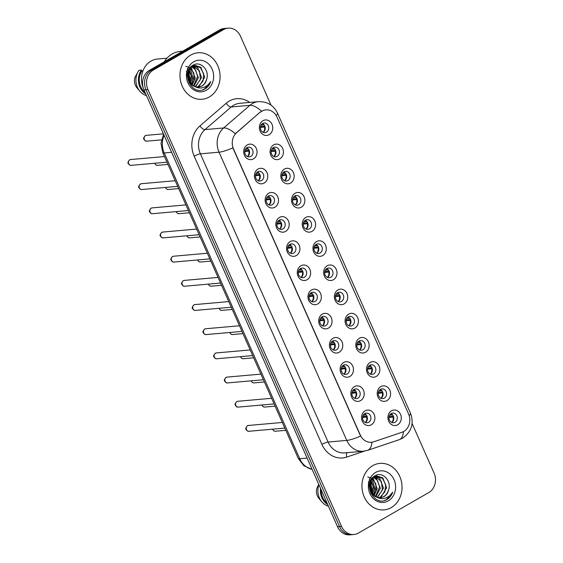 <?xml version="1.0" encoding="UTF-8"?>
<svg xmlns="http://www.w3.org/2000/svg" width="563" height="563" viewBox="0 0 563 563"><rect width="100%" height="100%" fill="white"/><g stroke="black" fill="none" stroke-linecap="round" stroke-linejoin="round"><path stroke-width="0.84" d="M264.188 183.045A7.776 6.672 -95 0 1 255.173 179.477A7.776 6.672 -95 0 1 258.002 169.083A7.776 6.672 -95 0 1 267.017 172.658A7.776 6.672 -95 0 1 264.188 183.045M257.671 171.835A4.863 4.173 85 0 0 255.602 177.472A4.863 4.173 85 0 0 260.029 181.04A4.863 4.173 85 0 0 261.535 180.561A4.863 4.173 85 0 0 263.604 174.924A4.863 4.173 85 0 0 259.177 171.356A4.863 4.173 85 0 0 257.671 171.835M274.906 207.226A7.776 6.672 -95 0 1 265.884 203.651A7.776 6.672 -95 0 1 268.713 193.257A7.776 6.672 -95 0 1 277.735 196.832A7.776 6.672 -95 0 1 274.906 207.226M268.382 196.008A4.863 4.173 85 0 0 266.313 201.645A4.863 4.173 85 0 0 270.747 205.214A4.863 4.173 85 0 0 272.253 204.735A4.863 4.173 85 0 0 274.315 199.098A4.863 4.173 85 0 0 269.888 195.53A4.863 4.173 85 0 0 268.382 196.008M285.617 231.4A7.776 6.672 -95 0 1 276.595 227.825A7.776 6.672 -95 0 1 279.431 217.431A7.776 6.672 -95 0 1 288.446 221.006A7.776 6.672 -95 0 1 285.617 231.4M279.093 220.182A4.863 4.173 85 0 0 277.031 225.819A4.863 4.173 85 0 0 281.458 229.387A4.863 4.173 85 0 0 282.964 228.909A4.863 4.173 85 0 0 285.033 223.279A4.863 4.173 85 0 0 280.599 219.704A4.863 4.173 85 0 0 279.093 220.182M296.328 255.574A7.776 6.672 -95 0 1 287.313 251.999A7.776 6.672 -95 0 1 290.142 241.611A7.776 6.672 -95 0 1 299.157 245.179A7.776 6.672 -95 0 1 296.328 255.574M289.811 244.356A4.863 4.173 85 0 0 287.742 249.993A4.863 4.173 85 0 0 292.169 253.561A4.863 4.173 85 0 0 293.675 253.083A4.863 4.173 85 0 0 295.744 247.453A4.863 4.173 85 0 0 291.317 243.878A4.863 4.173 85 0 0 289.811 244.356M307.039 279.748A7.776 6.672 -95 0 1 298.024 276.173A7.776 6.672 -95 0 1 300.853 265.785A7.776 6.672 -95 0 1 309.868 269.353A7.776 6.672 -95 0 1 307.039 279.748M300.522 268.53A4.863 4.173 85 0 0 298.453 274.167A4.863 4.173 85 0 0 302.88 277.735A4.863 4.173 85 0 0 304.386 277.256A4.863 4.173 85 0 0 306.455 271.626A4.863 4.173 85 0 0 302.028 268.051A4.863 4.173 85 0 0 300.522 268.53M317.75 303.921A7.776 6.672 -95 0 1 308.735 300.346A7.776 6.672 -95 0 1 311.564 289.959A7.776 6.672 -95 0 1 320.586 293.527A7.776 6.672 -95 0 1 317.75 303.921M311.233 292.704A4.863 4.173 85 0 0 309.164 298.341A4.863 4.173 85 0 0 313.598 301.916A4.863 4.173 85 0 0 315.104 301.437A4.863 4.173 85 0 0 317.166 295.8A4.863 4.173 85 0 0 312.739 292.225A4.863 4.173 85 0 0 311.233 292.704M328.468 328.095A7.776 6.672 -95 0 1 319.446 324.52A7.776 6.672 -95 0 1 322.275 314.133A7.776 6.672 -95 0 1 331.297 317.701A7.776 6.672 -95 0 1 328.468 328.095M321.945 316.885A4.863 4.173 85 0 0 319.883 322.515A4.863 4.173 85 0 0 324.309 326.09A4.863 4.173 85 0 0 325.815 325.611A4.863 4.173 85 0 0 327.877 319.974A4.863 4.173 85 0 0 323.451 316.399A4.863 4.173 85 0 0 321.945 316.885M339.179 352.269A7.776 6.672 -95 0 1 330.157 348.701A7.776 6.672 -95 0 1 332.993 338.307A7.776 6.672 -95 0 1 342.008 341.875A7.776 6.672 -95 0 1 339.179 352.269M332.656 341.058A4.863 4.173 85 0 0 330.594 346.688A4.863 4.173 85 0 0 335.02 350.263A4.863 4.173 85 0 0 336.526 349.785A4.863 4.173 85 0 0 338.595 344.148A4.863 4.173 85 0 0 334.162 340.58A4.863 4.173 85 0 0 332.656 341.058M349.89 376.443A7.776 6.672 -95 0 1 340.875 372.875A7.776 6.672 -95 0 1 343.704 362.481A7.776 6.672 -95 0 1 352.719 366.049A7.776 6.672 -95 0 1 349.89 376.443M343.374 365.232A4.863 4.173 85 0 0 341.305 370.862A4.863 4.173 85 0 0 345.731 374.437A4.863 4.173 85 0 0 347.237 373.959A4.863 4.173 85 0 0 349.306 368.322A4.863 4.173 85 0 0 344.88 364.754A4.863 4.173 85 0 0 343.374 365.232M360.601 400.617A7.776 6.672 -95 0 1 351.586 397.049A7.776 6.672 -95 0 1 354.416 386.654A7.776 6.672 -95 0 1 363.431 390.222A7.776 6.672 -95 0 1 360.601 400.617M354.085 389.406A4.863 4.173 85 0 0 352.016 395.043A4.863 4.173 85 0 0 356.442 398.611A4.863 4.173 85 0 0 357.948 398.132A4.863 4.173 85 0 0 360.017 392.495A4.863 4.173 85 0 0 355.591 388.927A4.863 4.173 85 0 0 354.085 389.406M371.32 424.791A7.776 6.672 -95 0 1 362.298 421.223A7.776 6.672 -95 0 1 365.127 410.828A7.776 6.672 -95 0 1 374.149 414.403A7.776 6.672 -95 0 1 371.32 424.791M364.796 413.58A4.863 4.173 85 0 0 362.727 419.217A4.863 4.173 85 0 0 367.16 422.785A4.863 4.173 85 0 0 368.666 422.306A4.863 4.173 85 0 0 370.728 416.669A4.863 4.173 85 0 0 366.302 413.101A4.863 4.173 85 0 0 364.796 413.58M253.477 158.872A7.776 6.672 -95 0 1 244.462 155.304A7.776 6.672 -95 0 1 247.291 144.909A7.776 6.672 -95 0 1 256.306 148.484A7.776 6.672 -95 0 1 253.477 158.872M246.96 147.661A4.863 4.173 85 0 0 244.891 153.298A4.863 4.173 85 0 0 249.318 156.866A4.863 4.173 85 0 0 250.824 156.387A4.863 4.173 85 0 0 252.893 150.75A4.863 4.173 85 0 0 248.466 147.182A4.863 4.173 85 0 0 246.96 147.661M279.867 158.857A7.776 6.672 -95 0 1 270.845 155.282A7.776 6.672 -95 0 1 273.674 144.888A7.776 6.672 -95 0 1 282.696 148.463A7.776 6.672 -95 0 1 279.867 158.857M273.344 147.64A4.863 4.173 85 0 0 271.275 153.277A4.863 4.173 85 0 0 275.708 156.845A4.863 4.173 85 0 0 277.214 156.366A4.863 4.173 85 0 0 279.276 150.736A4.863 4.173 85 0 0 274.85 147.161A4.863 4.173 85 0 0 273.344 147.64M290.578 183.031A7.776 6.672 -95 0 1 281.556 179.456A7.776 6.672 -95 0 1 284.392 169.069A7.776 6.672 -95 0 1 293.407 172.637A7.776 6.672 -95 0 1 290.578 183.031M284.055 171.814A4.863 4.173 85 0 0 281.993 177.451A4.863 4.173 85 0 0 286.419 181.019A4.863 4.173 85 0 0 287.925 180.54A4.863 4.173 85 0 0 289.994 174.91A4.863 4.173 85 0 0 285.561 171.335A4.863 4.173 85 0 0 284.055 171.814M301.289 207.205A7.776 6.672 -95 0 1 292.274 203.63A7.776 6.672 -95 0 1 295.103 193.243A7.776 6.672 -95 0 1 304.119 196.811A7.776 6.672 -95 0 1 301.289 207.205M294.773 195.987A4.863 4.173 85 0 0 292.704 201.624A4.863 4.173 85 0 0 297.13 205.199A4.863 4.173 85 0 0 298.636 204.714A4.863 4.173 85 0 0 300.705 199.084A4.863 4.173 85 0 0 296.279 195.509A4.863 4.173 85 0 0 294.773 195.987M312.001 231.379A7.776 6.672 -95 0 1 302.985 227.804A7.776 6.672 -95 0 1 305.815 217.417A7.776 6.672 -95 0 1 314.83 220.985A7.776 6.672 -95 0 1 312.001 231.379M305.484 220.161A4.863 4.173 85 0 0 303.415 225.798A4.863 4.173 85 0 0 307.841 229.373A4.863 4.173 85 0 0 309.347 228.895A4.863 4.173 85 0 0 311.416 223.258A4.863 4.173 85 0 0 306.99 219.683A4.863 4.173 85 0 0 305.484 220.161M322.712 255.553A7.776 6.672 -95 0 1 313.697 251.978A7.776 6.672 -95 0 1 316.526 241.59A7.776 6.672 -95 0 1 325.548 245.158A7.776 6.672 -95 0 1 322.712 255.553M316.195 244.342A4.863 4.173 85 0 0 314.126 249.972A4.863 4.173 85 0 0 318.559 253.547A4.863 4.173 85 0 0 320.065 253.069A4.863 4.173 85 0 0 322.127 247.431A4.863 4.173 85 0 0 317.701 243.856A4.863 4.173 85 0 0 316.195 244.342M333.43 279.727A7.776 6.672 -95 0 1 324.408 276.159A7.776 6.672 -95 0 1 327.237 265.764A7.776 6.672 -95 0 1 336.259 269.332A7.776 6.672 -95 0 1 333.43 279.727M326.906 268.516A4.863 4.173 85 0 0 324.844 274.146A4.863 4.173 85 0 0 329.271 277.721A4.863 4.173 85 0 0 330.777 277.242A4.863 4.173 85 0 0 332.839 271.605A4.863 4.173 85 0 0 328.412 268.037A4.863 4.173 85 0 0 326.906 268.516M344.141 303.9A7.776 6.672 -95 0 1 335.119 300.332A7.776 6.672 -95 0 1 337.955 289.938A7.776 6.672 -95 0 1 346.97 293.506A7.776 6.672 -95 0 1 344.141 303.9M337.617 292.69A4.863 4.173 85 0 0 335.555 298.32A4.863 4.173 85 0 0 339.982 301.895A4.863 4.173 85 0 0 341.488 301.416A4.863 4.173 85 0 0 343.557 295.779A4.863 4.173 85 0 0 339.123 292.211A4.863 4.173 85 0 0 337.617 292.69M354.852 328.074A7.776 6.672 -95 0 1 345.837 324.506A7.776 6.672 -95 0 1 348.666 314.112A7.776 6.672 -95 0 1 357.681 317.687A7.776 6.672 -95 0 1 354.852 328.074M348.335 316.863A4.863 4.173 85 0 0 346.266 322.5A4.863 4.173 85 0 0 350.693 326.068A4.863 4.173 85 0 0 352.199 325.59A4.863 4.173 85 0 0 354.268 319.953A4.863 4.173 85 0 0 349.841 316.385A4.863 4.173 85 0 0 348.335 316.863M365.563 352.248A7.776 6.672 -95 0 1 356.548 348.68A7.776 6.672 -95 0 1 359.377 338.286A7.776 6.672 -95 0 1 368.392 341.861A7.776 6.672 -95 0 1 365.563 352.248M359.046 341.037A4.863 4.173 85 0 0 356.977 346.674A4.863 4.173 85 0 0 361.404 350.242A4.863 4.173 85 0 0 362.91 349.764A4.863 4.173 85 0 0 364.979 344.127A4.863 4.173 85 0 0 360.552 340.559A4.863 4.173 85 0 0 359.046 341.037M376.281 376.422A7.776 6.672 -95 0 1 367.259 372.854A7.776 6.672 -95 0 1 370.088 362.459A7.776 6.672 -95 0 1 379.11 366.034A7.776 6.672 -95 0 1 376.281 376.422M369.757 365.211A4.863 4.173 85 0 0 367.688 370.848A4.863 4.173 85 0 0 372.122 374.416A4.863 4.173 85 0 0 373.628 373.938A4.863 4.173 85 0 0 375.69 368.301A4.863 4.173 85 0 0 371.263 364.733A4.863 4.173 85 0 0 369.757 365.211M386.992 400.596A7.776 6.672 -95 0 1 377.97 397.028A7.776 6.672 -95 0 1 380.799 386.633A7.776 6.672 -95 0 1 389.821 390.208A7.776 6.672 -95 0 1 386.992 400.596M380.468 389.385A4.863 4.173 85 0 0 378.406 395.022A4.863 4.173 85 0 0 382.833 398.59A4.863 4.173 85 0 0 384.339 398.111A4.863 4.173 85 0 0 386.408 392.474A4.863 4.173 85 0 0 381.974 388.906A4.863 4.173 85 0 0 380.468 389.385M397.703 424.769A7.776 6.672 -95 0 1 388.688 421.201A7.776 6.672 -95 0 1 391.517 410.807A7.776 6.672 -95 0 1 400.532 414.382A7.776 6.672 -95 0 1 397.703 424.769M391.186 413.559A4.863 4.173 85 0 0 389.117 419.196A4.863 4.173 85 0 0 393.544 422.764A4.863 4.173 85 0 0 395.05 422.285A4.863 4.173 85 0 0 397.119 416.648A4.863 4.173 85 0 0 392.692 413.08A4.863 4.173 85 0 0 391.186 413.559M269.149 134.684A7.776 6.672 -95 0 1 260.134 131.109A7.776 6.672 -95 0 1 262.963 120.714A7.776 6.672 -95 0 1 271.985 124.289A7.776 6.672 -95 0 1 269.149 134.684M262.632 123.466A4.863 4.173 85 0 0 260.563 129.103A4.863 4.173 85 0 0 264.99 132.671A4.863 4.173 85 0 0 266.496 132.192A4.863 4.173 85 0 0 268.565 126.555A4.863 4.173 85 0 0 264.138 122.987A4.863 4.173 85 0 0 262.632 123.466M260.19 112.354A13.125 11.26 -95 0 1 261.851 111.171A13.125 11.26 -95 0 1 265.912 109.876A13.125 11.26 -95 0 1 277.066 117.203L408.555 413.925A13.125 11.26 -95 0 1 401.968 432.278L373.663 441.814A13.125 11.26 -95 0 1 371.411 442.286A13.125 11.26 -95 0 1 360.257 434.967L233.539 149.012A13.125 11.26 -95 0 1 236.657 132.657L259.832 112.382L263.188 110.468M262.435 123.586A4.863 4.173 -95 0 1 265.236 127.773A4.863 4.173 -95 0 1 263.217 132.382M390.989 413.678A4.863 4.173 -95 0 1 393.79 417.866A4.863 4.173 -95 0 1 391.764 422.475M380.278 389.505A4.863 4.173 -95 0 1 383.079 393.692A4.863 4.173 -95 0 1 381.052 398.301M369.56 365.331A4.863 4.173 -95 0 1 372.368 369.518A4.863 4.173 -95 0 1 370.341 374.128M358.849 341.157A4.863 4.173 -95 0 1 361.65 345.337A4.863 4.173 -95 0 1 359.623 349.954M348.138 316.983A4.863 4.173 -95 0 1 350.939 321.163A4.863 4.173 -95 0 1 348.912 325.773M337.427 292.809A4.863 4.173 -95 0 1 340.228 296.99A4.863 4.173 -95 0 1 338.201 301.599M326.709 268.635A4.863 4.173 -95 0 1 329.517 272.816A4.863 4.173 -95 0 1 327.49 277.425M315.998 244.462A4.863 4.173 -95 0 1 318.806 248.642A4.863 4.173 -95 0 1 316.779 253.251M305.287 220.288A4.863 4.173 -95 0 1 308.088 224.468A4.863 4.173 -95 0 1 306.061 229.078M294.576 196.107A4.863 4.173 -95 0 1 297.377 200.294A4.863 4.173 -95 0 1 295.35 204.904M283.865 171.933A4.863 4.173 -95 0 1 286.666 176.12A4.863 4.173 -95 0 1 284.639 180.73M273.146 147.759A4.863 4.173 -95 0 1 275.954 151.947A4.863 4.173 -95 0 1 273.928 156.556M246.763 147.78A4.863 4.173 -95 0 1 249.564 151.968A4.863 4.173 -95 0 1 247.537 156.577M364.599 413.699A4.863 4.173 -95 0 1 367.407 417.88A4.863 4.173 -95 0 1 365.38 422.496M353.888 389.526A4.863 4.173 -95 0 1 356.689 393.706A4.863 4.173 -95 0 1 354.662 398.315M343.177 365.352A4.863 4.173 -95 0 1 345.978 369.532A4.863 4.173 -95 0 1 343.951 374.142M332.466 341.178A4.863 4.173 -95 0 1 335.266 345.358A4.863 4.173 -95 0 1 333.24 349.968M321.747 317.004A4.863 4.173 -95 0 1 324.555 321.184A4.863 4.173 -95 0 1 322.529 325.794M311.036 292.83A4.863 4.173 -95 0 1 313.837 297.011A4.863 4.173 -95 0 1 311.818 301.62M300.325 268.65A4.863 4.173 -95 0 1 303.126 272.837A4.863 4.173 -95 0 1 301.099 277.446M289.614 244.476A4.863 4.173 -95 0 1 292.415 248.663A4.863 4.173 -95 0 1 290.388 253.273M278.903 220.302A4.863 4.173 -95 0 1 281.704 224.489A4.863 4.173 -95 0 1 279.677 229.099M268.185 196.128A4.863 4.173 -95 0 1 270.993 200.315A4.863 4.173 -95 0 1 268.966 204.925M257.474 171.954A4.863 4.173 -95 0 1 260.275 176.142A4.863 4.173 -95 0 1 258.255 180.751M190.744 55.068A23.336 20.022 85 0 0 180.829 82.121A23.336 20.022 85 0 0 202.082 99.264A23.336 20.022 85 0 0 209.309 96.963A23.336 20.022 85 0 0 219.232 69.911A23.336 20.022 85 0 0 197.979 52.774A23.336 20.022 85 0 0 190.744 55.068A23.336 20.022 85 0 0 180.829 82.121A23.336 20.022 85 0 0 202.082 99.264A23.336 20.022 85 0 0 209.309 96.963A23.336 20.022 85 0 0 219.232 69.911A23.336 20.022 85 0 0 197.979 52.774A23.336 20.022 85 0 0 190.744 55.068M372.706 465.685A23.336 20.022 85 0 0 362.783 492.738A23.336 20.022 85 0 0 384.043 509.874A23.336 20.022 85 0 0 391.271 507.58A23.336 20.022 85 0 0 401.187 480.528A23.336 20.022 85 0 0 379.934 463.391A23.336 20.022 85 0 0 372.706 465.685A23.336 20.022 85 0 0 362.783 492.738A23.336 20.022 85 0 0 384.043 509.874A23.336 20.022 85 0 0 391.271 507.58A23.336 20.022 85 0 0 401.187 480.528A23.336 20.022 85 0 0 379.934 463.391A23.336 20.022 85 0 0 372.706 465.685M271.021 105.133L240.507 36.285A14.582 12.513 85 0 0 228.121 28.15L224.137 28.502A14.582 12.513 85 0 0 219.619 29.938L149.272 70.438A14.582 12.513 85 0 0 143.966 89.918L337.526 526.715L339.517 526.539A14.582 12.513 85 0 0 351.91 534.674A14.582 12.513 85 0 1 339.517 526.539L145.958 89.742L339.517 526.539L341.509 526.363A14.582 12.513 85 0 0 353.895 534.498A14.582 12.513 85 0 0 358.413 533.062L428.767 492.562A14.582 12.513 85 0 0 434.073 473.082L412.088 423.475M149.272 70.438L151.264 70.262A14.582 12.513 85 0 0 145.958 89.742A14.582 12.513 85 0 1 151.264 70.262L221.611 29.762L151.264 70.262L153.249 70.086A14.582 12.513 85 0 0 147.942 89.566L341.509 526.363M226.129 28.326A14.582 12.513 85 0 0 221.611 29.762A14.582 12.513 85 0 1 226.129 28.326M371.918 442.229A17.017 8.558 71.4 0 1 367.625 450.337L363.276 451.245A19.445 16.686 -95 0 1 346.752 440.4A17.017 3.23 156.1 0 0 360.58 436.093L232.857 147.879A17.017 3.23 -23.9 0 1 219.035 152.186A19.445 16.686 -95 0 1 223.659 127.956A17.017 7.432 49.2 0 1 235.235 133.769L259.832 112.382M228.121 28.15A14.582 12.513 85 0 0 223.602 29.586L153.249 70.086M337.526 526.715A14.582 12.513 85 0 0 349.919 534.85L353.895 534.498M261.063 125.07L263.575 124.852A5.348 4.588 85 0 0 262.351 123.649M263.575 124.852L263.956 124.704M264.821 126.091L260.528 126.471M263.118 132.34A5.348 4.588 85 0 0 264.54 127.034L260.395 127.4M265.074 126.83L264.54 127.034M249.402 151.025L244.722 151.595M247.446 156.535A5.348 4.588 85 0 0 248.867 151.229M249.149 150.286L244.849 150.666M245.391 149.265L247.896 149.047A5.348 4.588 85 0 0 246.671 147.837M247.896 149.047L248.283 148.899M271.774 149.244L274.287 149.026A5.348 4.588 85 0 0 273.062 147.823M274.287 149.026L274.667 148.878M275.532 150.265L271.239 150.645M273.829 156.514A5.348 4.588 85 0 0 275.251 151.208L271.113 151.574M275.786 151.004L275.251 151.208M282.492 173.425L284.998 173.2A5.348 4.588 85 0 0 283.773 171.996M284.998 173.2L285.385 173.052M286.25 174.439L281.95 174.819M284.54 180.688A5.348 4.588 85 0 0 285.962 175.382L281.824 175.747M286.497 175.177L285.962 175.382M293.203 197.599L295.709 197.374A5.348 4.588 85 0 0 294.484 196.17M295.709 197.374L296.096 197.226M296.961 198.612L292.661 198.992M295.251 204.862A5.348 4.588 85 0 0 296.68 199.555L292.535 199.921M297.215 199.351L296.68 199.555M303.914 221.773L306.42 221.548A5.348 4.588 85 0 0 305.202 220.344M306.42 221.548L306.807 221.4M307.672 222.786L303.38 223.166M305.969 229.035A5.348 4.588 85 0 0 307.391 223.729L303.246 224.095M307.926 223.525L307.391 223.729M260.113 175.199L255.433 175.769M258.157 180.709A5.348 4.588 85 0 0 259.578 175.403M259.86 174.46L255.567 174.84M256.102 173.439L258.614 173.221A5.348 4.588 85 0 0 257.39 172.018M258.614 173.221L258.994 173.073M270.824 199.372L266.144 199.942M268.868 204.883A5.348 4.588 85 0 0 270.289 199.576M270.571 198.633L266.278 199.013M266.813 197.613L269.325 197.395A5.348 4.588 85 0 0 268.101 196.191M269.325 197.395L269.705 197.247M281.535 223.546L276.862 224.116M279.579 229.057A5.348 4.588 85 0 0 281 223.75M281.289 222.807L276.989 223.187M277.531 221.787L280.036 221.569A5.348 4.588 85 0 0 278.812 220.365M280.036 221.569L280.423 221.421M182.701 51.191L180.315 51.402A26.25 22.527 85 0 0 172.179 53.992A26.25 22.527 85 0 0 164.206 61.839M166.965 58.193L157.429 59.038A20.662 17.727 85 0 0 151.025 61.071A20.662 17.727 85 0 0 143.361 88.335M193.602 65.73L197.697 67.567L201.54 77.476L195.467 86.878M188.542 70.319L191.948 66.483L195.164 65.414L200.85 67.286L204.7 77.194L199.112 86.35L197.043 87.181M194.77 65.463L200.527 67.771L203.736 73.936L202.919 81.227L198.317 86.42L196.642 87.131M187.437 74.59L187.409 75.541L192.307 85.358L195.621 86.92L198.507 87.181L201.913 86.104C204.411 84.591 206.016 82.24 206.727 79.059C205.432 82.803 203.686 85.161 201.477 86.139L198.957 87.082M196.339 87.237L188.957 82.838M187.838 72.346L188.908 78.595L188.556 80.713M186.423 71.248L188.028 79.369M189.133 69.263L192.067 78.313L190.4 83.605M187.437 68.468L191.209 75.695L189.949 83.05M190.568 67.525L191.378 68.123L195.22 78.032L192.131 85.231M185.818 66.3L190.146 67.841L193.841 73.07L194.073 80.235L191.709 84.886M192.06 66.413L194.538 67.841L198.38 77.757L193.813 86.259M191.413 66.525L195.607 69.96L197.62 76.406L193.398 86.04M192.286 65.674L193.2 65.688M193.208 65.864L199.513 70.98L200.414 79.559L195.164 86.695M191.272 66.483L194.369 65.484M206.727 79.059C209.675 69.868 200.329 60.762 193.334 65.034C180.273 71.332 191.195 96.189 204.313 89.292L204.953 88.947C207.684 87.335 209.612 84.865 210.752 81.558C208.936 84.478 206.487 86.463 203.405 87.497C200.801 88.321 198.204 88.131 195.621 86.92M193.721 61.789A15.848 13.603 85 0 0 187.958 82.965A15.848 13.603 85 0 0 206.332 90.242A15.848 13.603 85 0 0 212.103 69.066A15.848 13.603 85 0 0 193.721 61.789M142.939 70.945L141.883 71.044A14.582 12.513 85 0 0 145.036 92.339M141.883 71.044L141.461 70.086L138.977 70.305A15.553 13.35 85 0 0 138.174 71.536L135.183 76.92A9.726 8.339 85 0 0 136.971 87.8L139.913 91.269A15.553 13.35 85 0 0 146.479 95.597M138.174 71.536A15.553 13.35 85 0 0 139.913 91.269M141.461 70.086A15.553 13.35 85 0 0 145.754 93.951M210.752 81.558L204.58 88.982L202.532 89.883M188.225 71.114L189.604 79.017L189.154 81.86M190.111 67.989L193.158 78.7L191.533 84.739M188.408 70.635L189.998 78.982L189.421 82.297M375.556 476.347L379.652 478.177L383.502 488.093L377.421 497.495M370.503 480.936L373.902 477.093L377.126 476.031L382.812 477.903L386.661 487.811L381.067 496.96L379.005 497.798M376.731 476.073L382.488 478.388L385.69 484.546L384.874 491.844L380.278 497.03L378.603 497.748M369.398 485.207L369.37 486.15L374.268 495.975L377.175 497.418L380.468 497.798L383.875 496.714C386.373 495.208 387.977 492.857 388.688 489.669C387.393 493.42 385.641 495.778 383.438 496.756L380.919 497.692M378.294 497.854L370.918 493.455M369.792 482.963L370.869 489.205L370.517 491.33M368.378 481.858L369.99 489.979M371.094 479.88L374.022 488.93L372.361 494.215M369.391 479.085L373.17 486.305L371.911 493.66M372.53 478.142L373.339 478.74L377.182 488.649L374.092 495.841M367.78 476.91L372.108 478.459L375.795 483.687L376.028 490.845L373.663 495.503M374.022 477.023L376.499 478.459L380.342 488.367L375.774 496.876M373.375 477.142L377.569 480.577L379.582 487.023L375.359 496.657M374.24 476.291L375.155 476.305M375.169 476.481L381.475 481.597L382.376 490.176L377.119 497.312M373.234 477.093L376.33 476.101M388.688 489.669C391.637 480.485 382.284 471.379 375.289 475.651C362.234 481.949 373.156 506.806 386.274 499.902L386.915 499.564C389.638 497.945 391.574 495.482 392.714 492.175C390.898 495.095 388.442 497.08 385.366 498.114C382.763 498.938 380.166 498.741 377.583 497.537M375.683 472.406A15.848 13.603 85 0 0 369.912 493.582A15.848 13.603 85 0 0 388.294 500.859A15.848 13.603 85 0 0 394.058 479.683A15.848 13.603 85 0 0 375.683 472.406M321.22 489.923A14.582 12.513 85 0 0 326.997 502.956M318.799 484.447L317.145 487.537A9.726 8.339 85 0 0 318.925 498.417L321.874 501.879A15.553 13.35 85 0 0 328.44 506.207M318.925 484.736A15.553 13.35 85 0 0 321.874 501.879M320.509 488.311A15.553 13.35 85 0 0 327.715 504.568M392.714 492.175L386.542 499.599L384.487 500.493M370.18 481.731L371.566 489.627L371.116 492.477M372.073 478.606L375.12 489.317L373.487 495.356M370.37 481.252L371.96 489.592L371.383 492.914M314.626 245.947L317.138 245.721A5.348 4.588 85 0 0 315.913 244.518M317.138 245.721L317.518 245.574M318.384 246.96L314.091 247.34M316.68 253.209A5.348 4.588 85 0 0 318.102 247.903L313.957 248.269M318.637 247.699L318.102 247.903M325.344 270.12L327.849 269.895A5.348 4.588 85 0 0 326.624 268.692M327.849 269.895L328.236 269.747M329.102 271.134L324.802 271.514M327.392 277.383A5.348 4.588 85 0 0 328.813 272.077L324.675 272.443M329.348 271.873L328.813 272.077M336.055 294.294L338.56 294.069A5.348 4.588 85 0 0 337.336 292.866M338.56 294.069L338.947 293.928M339.813 295.308L335.513 295.688M338.103 301.557A5.348 4.588 85 0 0 339.524 296.251L335.386 296.617M340.066 296.047L339.524 296.251M292.253 247.72L287.573 248.29M290.29 253.23A5.348 4.588 85 0 0 291.718 247.924M292 246.981L287.7 247.361M288.242 245.968L290.747 245.742A5.348 4.588 85 0 0 289.523 244.539M290.747 245.742L291.134 245.595M302.964 271.894L298.284 272.464M301.008 277.404A5.348 4.588 85 0 0 302.43 272.098M302.711 271.155L298.418 271.535M298.953 270.141L301.458 269.916A5.348 4.588 85 0 0 300.241 268.713M301.458 269.916L301.845 269.768M313.675 296.068L308.996 296.638M311.719 301.578A5.348 4.588 85 0 0 313.141 296.272M313.422 295.329L309.129 295.709M309.664 294.315L312.176 294.09A5.348 4.588 85 0 0 310.952 292.887M312.176 294.09L312.556 293.942M346.766 318.468L349.271 318.25A5.348 4.588 85 0 0 348.047 317.039M349.271 318.25L349.658 318.102M350.524 319.481L346.224 319.861M348.821 325.731A5.348 4.588 85 0 0 350.242 320.431L346.097 320.797M350.777 320.22L350.242 320.431M357.477 342.642L359.989 342.424A5.348 4.588 85 0 0 358.765 341.213M359.989 342.424L360.369 342.276M361.235 343.662L356.942 344.035M359.532 349.904A5.348 4.588 85 0 0 360.953 344.605L356.808 344.971M361.488 344.401L360.953 344.605M368.188 366.816L370.7 366.597A5.348 4.588 85 0 0 369.476 365.387M370.7 366.597L371.08 366.45M371.946 367.836L367.653 368.216M370.243 374.078A5.348 4.588 85 0 0 371.664 368.779L367.519 369.145M372.199 368.575L371.664 368.779M378.906 390.989L381.411 390.771A5.348 4.588 85 0 0 380.187 389.568M381.411 390.771L381.798 390.623M382.664 392.01L378.364 392.39M380.954 398.259A5.348 4.588 85 0 0 382.376 392.953L378.237 393.319M382.91 392.749L382.376 392.953M389.617 415.163L392.122 414.945A5.348 4.588 85 0 0 390.898 413.742M392.122 414.945L392.51 414.797M393.375 416.184L389.075 416.564M391.665 422.433A5.348 4.588 85 0 0 393.094 417.127L388.949 417.493M393.628 416.923L393.094 417.127M324.387 320.241L319.714 320.811M322.43 325.752A5.348 4.588 85 0 0 323.852 320.446M324.14 319.502L319.84 319.883M320.375 318.489L322.888 318.264A5.348 4.588 85 0 0 321.663 317.06M322.888 318.264L323.275 318.116M335.105 344.415L330.425 344.985M333.141 349.926A5.348 4.588 85 0 0 334.563 344.619M334.851 343.676L330.551 344.056M331.093 342.663L333.599 342.438A5.348 4.588 85 0 0 332.374 341.234M333.599 342.438L333.986 342.29M345.816 368.589L341.136 369.159M343.852 374.099A5.348 4.588 85 0 0 345.281 368.793M345.562 367.85L341.262 368.23M341.804 366.837L344.31 366.612A5.348 4.588 85 0 0 343.085 365.408M344.31 366.612L344.697 366.464M356.527 392.763L351.847 393.34M354.57 398.273A5.348 4.588 85 0 0 355.992 392.974M356.273 392.024L351.981 392.404M352.515 391.011L355.021 390.792A5.348 4.588 85 0 0 353.803 389.582M355.021 390.792L355.408 390.645M367.238 416.937L362.558 417.514M365.281 422.447A5.348 4.588 85 0 0 366.703 417.148M366.985 416.205L362.692 416.578M363.226 415.184L365.739 414.966A5.348 4.588 85 0 0 364.514 413.756M365.739 414.966L366.119 414.818M236.657 132.657L236.298 132.692M364.493 451.097L346.738 457.079A24.308 20.859 -95 0 1 321.916 444.397L194.2 156.19A24.308 20.859 -95 0 1 199.971 125.894A4.863 2.125 -130.8 0 0 205.009 129.603L223.659 127.956L249.881 105.33A19.445 16.686 -95 0 1 252.33 103.585A19.445 16.686 -95 0 1 258.354 101.664L239.704 103.318A19.445 16.686 85 0 0 233.68 105.232A19.445 16.686 85 0 0 231.224 106.977L205.009 129.603A19.445 16.686 85 0 0 200.386 153.84L328.102 442.046A19.445 16.686 85 0 0 344.626 452.891L363.276 451.245M261.528 111.214A17.017 7.432 49.2 0 0 249.881 105.33L231.224 106.977A4.863 2.125 -130.8 0 1 226.192 103.268A24.308 20.859 -95 0 1 249.683 102.431M409.181 415.607A17.017 3.23 -23.9 0 0 410.511 413.291L277.475 113.079A17.017 3.23 156.1 0 1 276.116 115.415M321.916 444.397A4.863 0.922 -23.9 0 1 328.102 442.046L346.752 440.4L219.035 152.186L200.386 153.84A4.863 0.922 -23.9 0 0 194.2 156.19M403.453 431.645A17.017 8.558 71.4 0 1 399.167 439.71L367.625 450.337M199.971 125.894L226.192 103.268M223.602 29.586L219.619 29.938M147.942 89.566L143.966 89.918M347.061 452.68A4.863 2.442 -108.6 0 0 346.738 457.079M164.086 135.324A19.445 16.686 85 0 0 164.241 152.953L171.609 152.306M312.141 469.436L303.865 465.749L298.263 458.409L162.756 152.629A9.726 1.844 -23.9 0 0 164.241 152.953L299.748 458.732L307.116 458.078M298.263 458.409A9.726 1.844 -23.9 0 0 299.748 458.732A19.445 16.686 85 0 0 312.099 469.338M145.43 135.634A2.914 2.505 85 0 0 144.191 139.012A2.914 2.505 85 0 0 146.852 141.151C145.754 141.376 144.775 140.729 143.903 139.202C143.185 138.913 143.614 137.745 145.184 135.704L146.338 135.345A2.914 2.505 85 0 0 145.43 135.634M131.172 165.346C130.081 165.571 129.103 164.924 128.23 163.397C127.512 163.108 127.935 161.94 129.511 159.899L130.658 159.54A2.914 2.505 85 0 0 129.757 159.822A2.914 2.505 85 0 0 128.519 163.207A2.914 2.505 85 0 0 131.172 165.346L166.993 162.186M154.924 163.249A2.914 2.505 85 0 0 157.563 165.332L156.092 165.058L154.586 163.277M165.635 187.423A2.914 2.505 85 0 0 168.274 189.506L166.81 189.231L165.297 187.458M176.346 211.597A2.914 2.505 85 0 0 178.985 213.68L177.521 213.405L176.008 211.632M187.057 235.777A2.914 2.505 85 0 0 189.696 237.853L188.232 237.579L186.726 235.806M141.89 189.52C140.792 189.745 139.814 189.098 138.941 187.57C138.224 187.282 138.653 186.114 140.222 184.073L141.376 183.714A2.914 2.505 85 0 0 140.469 183.995A2.914 2.505 85 0 0 139.23 187.38A2.914 2.505 85 0 0 141.89 189.52L177.704 186.36M152.601 213.694C151.51 213.919 150.525 213.271 149.652 211.744C148.935 211.456 149.364 210.288 150.94 208.247L152.087 207.888A2.914 2.505 85 0 0 151.18 208.176A2.914 2.505 85 0 0 149.941 211.554A2.914 2.505 85 0 0 152.601 213.694L188.415 210.534M163.312 237.868C162.221 238.093 161.236 237.445 160.371 235.918C159.646 235.63 160.075 234.461 161.651 232.42L162.798 232.062A2.914 2.505 85 0 0 161.898 232.35A2.914 2.505 85 0 0 160.652 235.728A2.914 2.505 85 0 0 163.312 237.868L199.133 234.708M197.775 259.951A2.914 2.505 85 0 0 200.414 262.027L198.943 261.76L197.437 259.979M208.486 284.125A2.914 2.505 85 0 0 211.125 286.201L209.661 285.934L208.148 284.153M219.197 308.299A2.914 2.505 85 0 0 221.836 310.375L220.372 310.107L218.859 308.327M174.023 262.048C172.932 262.267 171.954 261.619 171.082 260.099C170.364 259.803 170.786 258.635 172.362 256.594L173.51 256.235A2.914 2.505 85 0 0 172.609 256.524A2.914 2.505 85 0 0 171.37 259.902A2.914 2.505 85 0 0 174.023 262.048L209.844 258.881M184.734 286.222C183.644 286.44 182.665 285.793 181.793 284.273C181.075 283.977 181.504 282.816 183.074 280.768L184.228 280.409A2.914 2.505 85 0 0 183.32 280.698A2.914 2.505 85 0 0 182.081 284.076A2.914 2.505 85 0 0 184.734 286.222L220.555 283.055M195.452 310.396C194.362 310.614 193.376 309.967 192.504 308.447C191.786 308.151 192.215 306.99 193.785 304.949L194.939 304.583A2.914 2.505 85 0 0 194.031 304.872A2.914 2.505 85 0 0 192.792 308.25A2.914 2.505 85 0 0 195.452 310.396L231.266 307.229M229.908 332.473A2.914 2.505 85 0 0 232.547 334.549L231.083 334.281L229.57 332.501M240.619 356.646A2.914 2.505 85 0 0 243.265 358.722L241.794 358.455L240.288 356.675M251.337 380.82A2.914 2.505 85 0 0 253.976 382.896L252.506 382.629L250.999 380.848M262.048 404.994A2.914 2.505 85 0 0 264.687 407.07L263.224 406.803L261.711 405.022M272.759 429.168A2.914 2.505 85 0 0 275.398 431.244L273.935 430.976L272.422 429.196M206.164 334.57C205.073 334.795 204.088 334.14 203.222 332.62C202.497 332.325 202.926 331.164 204.503 329.123L205.65 328.757A2.914 2.505 85 0 0 204.749 329.045A2.914 2.505 85 0 0 203.503 332.423A2.914 2.505 85 0 0 206.164 334.57L241.984 331.403M216.875 358.744C215.784 358.969 214.806 358.314 213.933 356.794C213.208 356.506 213.637 355.337 215.214 353.297L216.361 352.931A2.914 2.505 85 0 0 215.46 353.219A2.914 2.505 85 0 0 214.221 356.597A2.914 2.505 85 0 0 216.875 358.744L252.696 355.577M227.586 382.917C226.495 383.143 225.517 382.488 224.644 380.968C223.926 380.679 224.348 379.511 225.925 377.47L227.072 377.104A2.914 2.505 85 0 0 226.171 377.393A2.914 2.505 85 0 0 224.933 380.778A2.914 2.505 85 0 0 227.586 382.917L263.407 379.758M238.304 407.091C237.206 407.316 236.228 406.662 235.355 405.142C234.637 404.853 235.067 403.685 236.636 401.644L237.79 401.278A2.914 2.505 85 0 0 236.882 401.567A2.914 2.505 85 0 0 235.644 404.952A2.914 2.505 85 0 0 238.304 407.091L274.118 403.931M249.015 431.265C247.924 431.49 246.939 430.843 246.066 429.316C245.348 429.027 245.778 427.859 247.347 425.818L248.501 425.452A2.914 2.505 85 0 0 247.593 425.741A2.914 2.505 85 0 0 246.355 429.126A2.914 2.505 85 0 0 249.015 431.265L284.829 428.105M399.167 439.71L402.559 438.183C411.546 431.828 414.199 423.531 410.511 413.291M277.475 113.079C273.59 105.232 267.214 101.431 258.354 101.664M162.756 152.629L160.997 143.269L163.573 134.156M146.852 141.151L161.426 139.87M146.338 135.345L163.425 133.832M130.658 159.54L164.495 156.549M157.563 165.332L167.978 164.41M168.274 189.506L178.689 188.584M178.985 213.68L189.4 212.758M189.696 237.853L200.118 236.932M141.376 183.714L175.206 180.723M152.087 207.888L185.924 204.897M162.798 232.062L196.635 229.071M200.414 262.027L210.829 261.105M211.125 286.201L221.541 285.279M221.836 310.375L232.252 309.453M173.51 256.235L207.346 253.244M184.228 280.409L218.057 277.418M194.939 304.583L228.768 301.592M232.547 334.549L242.97 333.627M243.265 358.722L253.681 357.801M253.976 382.896L264.392 381.981M264.687 407.07L275.103 406.155M275.398 431.244L285.814 430.329M205.65 328.757L239.486 325.773M216.361 352.931L250.197 349.947M227.072 377.104L260.908 374.121M237.79 401.278L271.619 398.294M248.501 425.452L282.337 422.468"/></g></svg>
